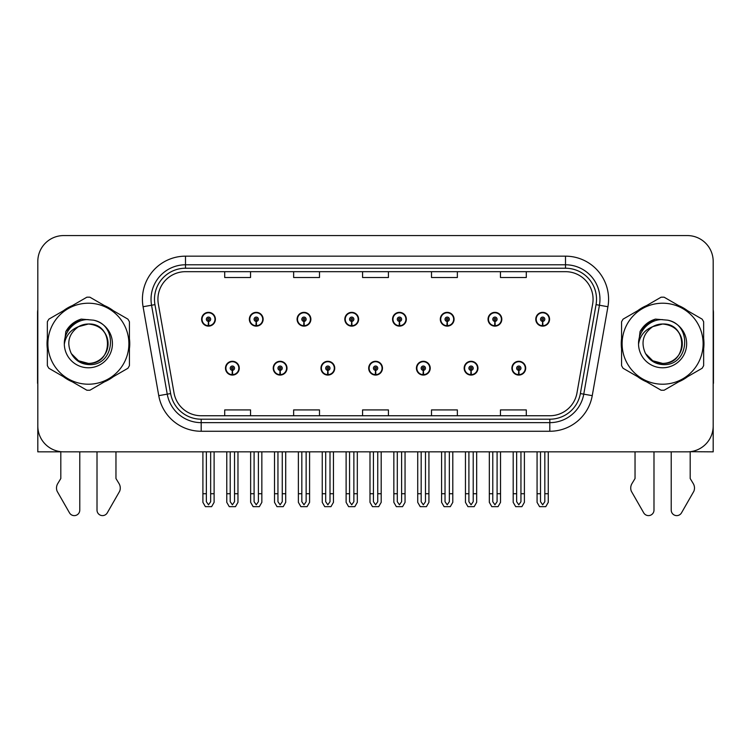 <?xml version="1.0" encoding="UTF-8"?>
<svg xmlns="http://www.w3.org/2000/svg" width="751" height="751" viewBox="0 0 751 751"><rect width="100%" height="100%" fill="white"/><g stroke="black" fill="none" stroke-linecap="round" stroke-linejoin="round"><path stroke-width="1.13" d="M368.694 368.187A6.89 6.89 0 0 0 375.584 375.078A6.89 6.89 0 0 0 382.475 368.187A6.89 6.89 0 0 0 375.584 361.287A6.89 6.89 0 0 0 368.694 368.187M416.43 368.187A6.89 6.89 0 0 0 423.32 375.078A6.89 6.89 0 0 0 430.22 368.187A6.89 6.89 0 0 0 423.32 361.287A6.89 6.89 0 0 0 416.43 368.187M320.959 368.187A6.89 6.89 0 0 0 327.849 375.078A6.89 6.89 0 0 0 334.739 368.187A6.89 6.89 0 0 0 327.849 361.287A6.89 6.89 0 0 0 320.959 368.187M273.223 368.187A6.89 6.89 0 0 0 280.114 375.078A6.89 6.89 0 0 0 287.004 368.187A6.89 6.89 0 0 0 280.114 361.287A6.89 6.89 0 0 0 273.223 368.187M225.478 368.187A6.89 6.89 0 0 0 232.378 375.078A6.89 6.89 0 0 0 239.269 368.187A6.89 6.89 0 0 0 232.378 361.287A6.89 6.89 0 0 0 225.478 368.187M464.165 368.187A6.89 6.89 0 0 0 471.065 375.078A6.89 6.89 0 0 0 477.955 368.187A6.89 6.89 0 0 0 471.065 361.287A6.89 6.89 0 0 0 464.165 368.187M488.037 319.241A6.89 6.89 0 0 0 494.928 326.131A6.89 6.89 0 0 0 501.818 319.241A6.89 6.89 0 0 0 494.928 312.35A6.89 6.89 0 0 0 488.037 319.241M440.302 319.241A6.89 6.89 0 0 0 447.192 326.131A6.89 6.89 0 0 0 454.083 319.241A6.89 6.89 0 0 0 447.192 312.35A6.89 6.89 0 0 0 440.302 319.241M392.557 319.241A6.89 6.89 0 0 0 399.457 326.131A6.89 6.89 0 0 0 406.347 319.241A6.89 6.89 0 0 0 399.457 312.35A6.89 6.89 0 0 0 392.557 319.241M344.822 319.241A6.89 6.89 0 0 0 351.721 326.131A6.89 6.89 0 0 0 358.612 319.241A6.89 6.89 0 0 0 351.721 312.35A6.89 6.89 0 0 0 344.822 319.241M297.086 319.241A6.89 6.89 0 0 0 303.977 326.131A6.89 6.89 0 0 0 310.876 319.241A6.89 6.89 0 0 0 303.977 312.35A6.89 6.89 0 0 0 297.086 319.241M249.351 319.241A6.89 6.89 0 0 0 256.241 326.131A6.89 6.89 0 0 0 263.141 319.241A6.89 6.89 0 0 0 256.241 312.35A6.89 6.89 0 0 0 249.351 319.241M201.615 319.241A6.89 6.89 0 0 0 208.506 326.131A6.89 6.89 0 0 0 215.396 319.241A6.89 6.89 0 0 0 208.506 312.35A6.89 6.89 0 0 0 201.615 319.241M511.9 368.187A6.89 6.89 0 0 0 518.8 375.078A6.89 6.89 0 0 0 525.691 368.187A6.89 6.89 0 0 0 518.8 361.287A6.89 6.89 0 0 0 511.9 368.187M535.773 319.241A6.89 6.89 0 0 0 542.663 326.131A6.89 6.89 0 0 0 549.563 319.241A6.89 6.89 0 0 0 542.663 312.35A6.89 6.89 0 0 0 535.773 319.241M690.188 451.698L713.187 451.849L713.187 261.423A25.853 25.853 0 0 0 687.343 235.57L63.657 235.57A25.853 25.853 0 0 0 37.813 261.423L37.813 451.849L60.812 451.849L60.812 478.528L57.752 483.578A8.618 8.618 0 0 0 57.132 491.257L69.505 512.867A5.501 5.501 0 0 0 79.775 510.117L79.775 451.849L97.01 451.849L97.01 510.117A5.501 5.501 0 0 0 107.271 512.867L119.653 491.257A8.618 8.618 0 0 0 119.024 483.578L115.964 478.528L115.964 451.849M635.036 451.849L635.036 478.528L631.976 483.578A8.618 8.618 0 0 0 631.347 491.257L643.729 512.867A5.501 5.501 0 0 0 653.99 510.117L653.99 451.849L671.225 451.849L671.225 510.117A5.501 5.501 0 0 0 681.495 512.867L693.868 491.257A8.618 8.618 0 0 0 693.248 483.578L690.188 478.528L690.188 451.849M47.351 338.551A41.361 41.361 0 0 0 47.351 348.868M63.403 376.673A41.361 41.361 0 0 0 72.34 381.827M104.436 381.827A41.361 41.361 0 0 0 113.373 376.673M129.425 348.868A41.361 41.361 0 0 0 129.425 338.551M621.575 338.551A41.361 41.361 0 0 0 621.575 348.868M637.627 376.673A41.361 41.361 0 0 0 646.564 381.827M678.66 381.827A41.361 41.361 0 0 0 687.597 376.673M703.649 348.868A41.361 41.361 0 0 0 703.649 338.551M157.926 299.245A27.571 27.571 0 0 1 185.497 271.674L565.503 271.674A27.571 27.571 0 0 1 592.652 304.033L576.975 392.961A27.571 27.571 0 0 1 549.816 415.744L201.184 415.744A27.571 27.571 0 0 1 174.025 392.961L158.348 304.033A27.571 27.571 0 0 1 157.926 299.245M154.481 299.245A31.016 31.016 0 0 0 154.95 304.634L170.627 393.562A31.016 31.016 0 0 0 201.184 419.199L549.816 419.199A31.016 31.016 0 0 0 580.373 393.562L596.05 304.634A31.016 31.016 0 0 0 565.503 268.229L185.497 268.229A31.016 31.016 0 0 0 154.481 299.245M143.075 306.727A43.079 43.079 0 0 1 185.497 256.166L565.503 256.166A43.079 43.079 0 0 1 607.925 306.727L592.248 395.655A43.079 43.079 0 0 1 549.816 431.262L201.184 431.262A43.079 43.079 0 0 1 158.752 395.655L143.075 306.727L151.561 305.235A34.471 34.471 0 0 1 185.497 264.784L565.503 264.784A34.471 34.471 0 0 1 599.439 305.235L583.762 394.162A34.471 34.471 0 0 1 549.816 422.644L201.184 422.644A34.471 34.471 0 0 1 167.238 394.162L151.561 305.235A34.471 34.471 0 0 1 151.035 299.245M113.373 310.754A41.361 41.361 0 0 0 104.436 305.591M72.34 305.591A41.361 41.361 0 0 0 63.403 310.754M687.597 310.754A41.361 41.361 0 0 0 678.66 305.591M646.564 305.591A41.361 41.361 0 0 0 637.627 310.754M687.343 235.57L63.657 235.57M37.813 261.423L37.813 426.005A25.853 25.853 0 0 0 63.657 451.849L687.343 451.849A25.853 25.853 0 0 0 713.187 426.005L713.187 261.423M362.573 271.674L362.573 277.513L388.427 277.513L388.427 271.674M293.641 271.674L293.641 277.513L319.494 277.513L319.494 271.674M224.709 271.674L224.709 277.513L250.552 277.513L250.552 271.674M431.506 271.674L431.506 277.513L457.359 277.513L457.359 271.674M500.448 271.674L500.448 277.513L526.291 277.513L526.291 271.674M388.427 415.744L388.427 409.915L362.573 409.915L362.573 415.744M319.494 415.744L319.494 409.915L293.641 409.915L293.641 415.744M250.552 415.744L250.552 409.915L224.709 409.915L224.709 415.744M457.359 415.744L457.359 409.915L431.506 409.915L431.506 415.744M526.291 415.744L526.291 409.915L500.448 409.915L500.448 415.744M520.95 451.849L520.95 501.724L518.8 504.803L516.641 501.724L516.641 493.726L513.196 493.726L513.196 502.344L515.684 506.653L521.907 506.653L524.395 502.344L524.395 451.849M518.706 370.337L518.519 374.636A6.459 6.459 0 0 1 512.332 368.187A6.459 6.459 0 0 1 518.8 361.719A6.459 6.459 0 0 1 525.259 368.187A6.459 6.459 0 0 1 519.082 374.636L518.894 370.337A2.15 2.15 0 0 0 520.95 368.187A2.15 2.15 0 0 0 518.8 366.028A2.15 2.15 0 0 0 516.641 368.187A2.15 2.15 0 0 0 518.706 370.337L518.763 369.041A0.864 0.864 0 0 1 517.937 368.187A0.864 0.864 0 0 1 518.8 367.323A0.864 0.864 0 0 1 519.654 368.187A0.864 0.864 0 0 1 518.838 369.041L518.894 370.337M513.196 451.849L513.196 493.726M516.641 451.849L516.641 493.726M520.95 493.726L524.395 493.726M544.822 451.849L544.822 501.724L542.663 504.803L540.513 501.724L540.513 493.726L537.068 493.726L537.068 502.344L539.556 506.653L545.78 506.653L548.268 502.344L548.268 451.849M542.569 321.39L542.382 325.699A6.459 6.459 0 0 1 536.205 319.241A6.459 6.459 0 0 1 542.663 312.782A6.459 6.459 0 0 1 549.131 319.241A6.459 6.459 0 0 1 542.945 325.699L542.757 321.39A2.15 2.15 0 0 0 544.822 319.241A2.15 2.15 0 0 0 542.663 317.082A2.15 2.15 0 0 0 540.513 319.241A2.15 2.15 0 0 0 542.569 321.39L542.626 320.104A0.864 0.864 0 0 1 541.8 319.241A0.864 0.864 0 0 1 542.663 318.377A0.864 0.864 0 0 1 543.527 319.241A0.864 0.864 0 0 1 542.701 320.104L542.757 321.39M537.068 451.849L537.068 493.726M540.513 451.849L540.513 493.726M544.822 493.726L548.268 493.726M473.214 451.849L473.214 501.724L471.065 504.803L468.906 501.724L468.906 493.726L465.46 493.726L465.46 502.344L467.948 506.653L474.172 506.653L476.66 502.344L476.66 451.849M470.961 370.337L470.774 374.636A6.459 6.459 0 0 1 464.597 368.187A6.459 6.459 0 0 1 471.065 361.719A6.459 6.459 0 0 1 477.523 368.187A6.459 6.459 0 0 1 471.346 374.636L471.159 370.337A2.15 2.15 0 0 0 473.214 368.187A2.15 2.15 0 0 0 471.065 366.028A2.15 2.15 0 0 0 468.906 368.187A2.15 2.15 0 0 0 470.961 370.337L471.018 369.041A0.864 0.864 0 0 1 470.201 368.187A0.864 0.864 0 0 1 471.065 367.323A0.864 0.864 0 0 1 471.919 368.187A0.864 0.864 0 0 1 471.102 369.041L471.159 370.337M465.46 451.849L465.46 493.726M468.906 451.849L468.906 493.726M473.214 493.726L476.66 493.726M425.479 451.849L425.479 501.724L423.32 504.803L421.17 501.724L421.17 493.726L417.725 493.726L417.725 502.344L420.213 506.653L426.437 506.653L428.924 502.344L428.924 451.849M423.226 370.337L423.038 374.636A6.459 6.459 0 0 1 416.861 368.187A6.459 6.459 0 0 1 423.32 361.719A6.459 6.459 0 0 1 429.788 368.187A6.459 6.459 0 0 1 423.602 374.636L423.414 370.337A2.15 2.15 0 0 0 425.479 368.187A2.15 2.15 0 0 0 423.32 366.028A2.15 2.15 0 0 0 421.17 368.187A2.15 2.15 0 0 0 423.226 370.337L423.282 369.041A0.864 0.864 0 0 1 422.466 368.187A0.864 0.864 0 0 1 423.32 367.323A0.864 0.864 0 0 1 424.184 368.187A0.864 0.864 0 0 1 423.357 369.041L423.414 370.337M417.725 451.849L417.725 493.726M421.17 451.849L421.17 493.726M425.479 493.726L428.924 493.726M377.744 451.849L377.744 501.724L375.584 504.803L373.435 501.724L373.435 493.726L369.99 493.726L369.99 502.344L372.477 506.653L378.701 506.653L381.189 502.344L381.189 451.849M375.491 370.337L375.303 374.636A6.459 6.459 0 0 1 369.126 368.187A6.459 6.459 0 0 1 375.584 361.719A6.459 6.459 0 0 1 382.052 368.187A6.459 6.459 0 0 1 375.866 374.636L375.678 370.337A2.15 2.15 0 0 0 377.744 368.187A2.15 2.15 0 0 0 375.584 366.028A2.15 2.15 0 0 0 373.435 368.187A2.15 2.15 0 0 0 375.491 370.337L375.547 369.041A0.864 0.864 0 0 1 374.721 368.187A0.864 0.864 0 0 1 375.584 367.323A0.864 0.864 0 0 1 376.448 368.187A0.864 0.864 0 0 1 375.622 369.041L375.678 370.337M369.99 451.849L369.99 493.726M373.435 451.849L373.435 493.726M377.744 493.726L381.189 493.726M497.087 451.849L497.087 501.724L494.928 504.803L492.778 501.724L492.778 493.726L489.323 493.726L489.323 502.344L491.811 506.653L498.044 506.653L500.532 502.344L500.532 451.849M494.834 321.39L494.646 325.699A6.459 6.459 0 0 1 488.469 319.241A6.459 6.459 0 0 1 494.928 312.782A6.459 6.459 0 0 1 501.396 319.241A6.459 6.459 0 0 1 495.209 325.699L495.022 321.39A2.15 2.15 0 0 0 497.087 319.241A2.15 2.15 0 0 0 494.928 317.082A2.15 2.15 0 0 0 492.778 319.241A2.15 2.15 0 0 0 494.834 321.39L494.89 320.104A0.864 0.864 0 0 1 494.064 319.241A0.864 0.864 0 0 1 494.928 318.377A0.864 0.864 0 0 1 495.791 319.241A0.864 0.864 0 0 1 494.965 320.104L495.022 321.39M489.323 451.849L489.323 493.726M492.778 451.849L492.778 493.726M497.087 493.726L500.532 493.726M449.342 451.849L449.342 501.724L447.192 504.803L445.033 501.724L445.033 493.726L441.588 493.726L441.588 502.344L444.076 506.653L450.309 506.653L452.797 502.344L452.797 451.849M447.098 321.39L446.911 325.699A6.459 6.459 0 0 1 440.724 319.241A6.459 6.459 0 0 1 447.192 312.782A6.459 6.459 0 0 1 453.651 319.241A6.459 6.459 0 0 1 447.474 325.699L447.286 321.39A2.15 2.15 0 0 0 449.342 319.241A2.15 2.15 0 0 0 447.192 317.082A2.15 2.15 0 0 0 445.033 319.241A2.15 2.15 0 0 0 447.098 321.39L447.155 320.104A0.864 0.864 0 0 1 446.329 319.241A0.864 0.864 0 0 1 447.192 318.377A0.864 0.864 0 0 1 448.056 319.241A0.864 0.864 0 0 1 447.23 320.104L447.286 321.39M441.588 451.849L441.588 493.726M445.033 451.849L445.033 493.726M449.342 493.726L452.797 493.726M401.607 451.849L401.607 501.724L399.457 504.803L397.298 501.724L397.298 493.726L393.853 493.726L393.853 502.344L396.34 506.653L402.564 506.653L405.052 502.344L405.052 451.849M399.363 321.39L399.175 325.699A6.459 6.459 0 0 1 392.989 319.241A6.459 6.459 0 0 1 399.457 312.782A6.459 6.459 0 0 1 405.915 319.241A6.459 6.459 0 0 1 399.739 325.699L399.551 321.39A2.15 2.15 0 0 0 401.607 319.241A2.15 2.15 0 0 0 399.457 317.082A2.15 2.15 0 0 0 397.298 319.241A2.15 2.15 0 0 0 399.363 321.39L399.419 320.104A0.864 0.864 0 0 1 398.593 319.241A0.864 0.864 0 0 1 399.457 318.377A0.864 0.864 0 0 1 400.321 319.241A0.864 0.864 0 0 1 399.494 320.104L399.551 321.39M393.853 451.849L393.853 493.726M397.298 451.849L397.298 493.726M401.607 493.726L405.052 493.726M353.871 451.849L353.871 501.724L351.721 504.803L349.562 501.724L349.562 493.726L346.117 493.726L346.117 502.344L348.605 506.653L354.829 506.653L357.316 502.344L357.316 451.849M351.628 321.39L351.44 325.699A6.459 6.459 0 0 1 345.253 319.241A6.459 6.459 0 0 1 351.721 312.782A6.459 6.459 0 0 1 358.18 319.241A6.459 6.459 0 0 1 352.003 325.699L351.815 321.39A2.15 2.15 0 0 0 353.871 319.241A2.15 2.15 0 0 0 351.721 317.082A2.15 2.15 0 0 0 349.562 319.241A2.15 2.15 0 0 0 351.628 321.39L351.684 320.104A0.864 0.864 0 0 1 350.858 319.241A0.864 0.864 0 0 1 351.721 318.377A0.864 0.864 0 0 1 352.576 319.241A0.864 0.864 0 0 1 351.759 320.104L351.815 321.39M346.117 451.849L346.117 493.726M349.562 451.849L349.562 493.726M353.871 493.726L357.316 493.726M37.813 309.722A17.235 17.235 0 0 0 37.55 312.688L37.55 383.348A17.235 17.235 0 0 1 37.813 383.329M37.813 398.856L37.813 390.238M713.187 309.722A17.235 17.235 0 0 1 713.45 312.688L713.45 383.348A17.235 17.235 0 0 0 713.187 383.329M713.187 390.238L713.187 398.856M108.078 343A19.695 19.695 0 0 0 78.536 326.657C68.876 333.528 66.417 342.39 71.157 353.252L71.42 353.712A19.695 19.695 0 0 0 88.393 363.409C113.805 364.639 113.805 322.78 88.393 324.01L78.536 326.657L88.393 324.01C113.805 322.78 113.805 364.639 88.393 363.409A19.695 19.695 0 0 0 108.088 343.714C106.914 331.745 100.352 325.183 88.393 324.01C113.805 322.78 113.805 364.639 88.393 363.409C113.805 364.639 113.805 322.78 88.393 324.01C113.805 322.78 113.805 364.639 88.393 363.409C113.805 364.639 113.805 322.78 88.393 324.01C113.805 322.78 113.805 364.639 88.393 363.409L78.536 360.771L71.42 353.712L78.536 360.771L88.393 363.409L78.536 360.771L71.42 353.712L78.536 360.771L88.393 363.409L78.536 360.771L71.42 353.712L78.536 360.771L88.393 363.409L78.536 360.771L71.42 353.712C75.194 360.367 80.845 363.982 88.393 364.564C114.734 366.77 118.846 324.779 93.443 320.17L81.23 319.109C74.424 321.203 69.289 325.352 65.835 331.557L64.323 344.23A24.079 24.079 0 0 0 88.393 367.783A24.079 24.079 0 0 0 93.443 320.17M88.393 384.212A40.498 40.498 0 0 0 128.89 343.714A40.498 40.498 0 0 0 88.393 303.216A40.498 40.498 0 0 0 47.886 343.714A40.498 40.498 0 0 0 88.393 384.212M88.393 390.238A46.534 46.534 0 0 0 89.913 390.22L127.905 368.281A46.534 46.534 0 0 0 129.425 365.643L129.425 321.775A46.534 46.534 0 0 0 127.905 319.137L89.913 297.208A46.534 46.534 0 0 0 86.863 297.208L48.881 319.137A46.534 46.534 0 0 0 47.351 321.775L47.351 365.643A46.534 46.534 0 0 0 48.881 368.281L86.863 390.22A46.534 46.534 0 0 0 88.393 390.238M64.314 343.714C64.154 330.055 76.555 318.978 88.393 319.635M64.323 344.23C65.712 335.744 70.453 329.886 78.536 326.657M65.835 331.557L75.579 321.522L81.08 319.156L75.579 321.522L65.863 331.51L75.579 321.522L81.08 319.156L75.579 321.522L65.835 331.557L75.579 321.522L81.23 319.109L72.368 323.719M81.08 319.156L75.579 321.522L65.863 331.51L75.579 321.522L81.08 319.156L75.579 321.522L65.863 331.51M682.293 343A19.695 19.695 0 0 0 652.75 326.657C643.1 333.528 640.641 342.39 645.372 353.252L645.644 353.712A19.695 19.695 0 0 0 662.607 363.409C688.019 364.639 688.019 322.78 662.607 324.01L652.75 326.657L662.607 324.01C688.019 322.78 688.019 364.639 662.607 363.409A19.695 19.695 0 0 0 682.312 343.714C681.138 331.745 674.576 325.183 662.607 324.01C688.019 322.78 688.019 364.639 662.607 363.409C688.019 364.639 688.019 322.78 662.607 324.01C688.019 322.78 688.019 364.639 662.607 363.409C688.019 364.639 688.019 322.78 662.607 324.01C688.019 322.78 688.019 364.639 662.607 363.409L652.76 360.771L645.644 353.712L652.76 360.771L662.607 363.409L652.76 360.771L645.644 353.712L652.76 360.771L662.607 363.409L652.76 360.771L645.644 353.712L652.76 360.771L662.607 363.409L652.76 360.771L645.644 353.712C649.418 360.367 655.069 363.982 662.607 364.564C688.949 366.77 693.06 324.779 667.667 320.17L655.454 319.109C648.648 321.203 643.513 325.352 640.059 331.557L638.538 344.23A24.079 24.079 0 0 0 662.607 367.783A24.079 24.079 0 0 0 667.667 320.17M662.607 384.212A40.498 40.498 0 0 0 703.114 343.714A40.498 40.498 0 0 0 662.607 303.216A40.498 40.498 0 0 0 622.11 343.714A40.498 40.498 0 0 0 662.607 384.212M662.607 390.238A46.534 46.534 0 0 0 664.137 390.22L702.119 368.281A46.534 46.534 0 0 0 703.649 365.643L703.649 321.775A46.534 46.534 0 0 0 702.119 319.137L664.137 297.208A46.534 46.534 0 0 0 661.087 297.208L623.095 319.137A46.534 46.534 0 0 0 621.575 321.775L621.575 365.643A46.534 46.534 0 0 0 623.095 368.281L661.087 390.22A46.534 46.534 0 0 0 662.607 390.238M638.538 343.714C638.378 330.055 650.77 318.978 662.617 319.635M638.538 344.23C639.936 335.744 644.668 329.886 652.75 326.657M655.304 319.156L649.803 321.522L640.077 331.51L649.803 321.522L655.304 319.156L649.803 321.522L640.077 331.51L649.803 321.522L655.304 319.156L649.803 321.522L640.077 331.51L649.803 321.522L655.304 319.156L649.803 321.522L640.059 331.557L649.803 321.522L655.454 319.109L646.592 323.719M329.999 451.849L329.999 501.724L327.849 504.803L325.699 501.724L325.699 493.726L322.245 493.726L322.245 502.344L324.732 506.653L330.966 506.653L333.453 502.344L333.453 451.849M327.755 370.337L327.567 374.636A6.459 6.459 0 0 1 321.39 368.187A6.459 6.459 0 0 1 327.849 361.719A6.459 6.459 0 0 1 334.308 368.187A6.459 6.459 0 0 1 328.131 374.636L327.943 370.337A2.15 2.15 0 0 0 329.999 368.187A2.15 2.15 0 0 0 327.849 366.028A2.15 2.15 0 0 0 325.699 368.187A2.15 2.15 0 0 0 327.755 370.337L327.811 369.041A0.864 0.864 0 0 1 326.985 368.187A0.864 0.864 0 0 1 327.849 367.323A0.864 0.864 0 0 1 328.713 368.187A0.864 0.864 0 0 1 327.887 369.041L327.943 370.337M322.245 451.849L322.245 493.726M325.699 451.849L325.699 493.726M329.999 493.726L333.453 493.726M282.263 451.849L282.263 501.724L280.114 504.803L277.954 501.724L277.954 493.726L274.509 493.726L274.509 502.344L276.997 506.653L283.23 506.653L285.709 502.344L285.709 451.849M280.02 370.337L279.832 374.636A6.459 6.459 0 0 1 273.646 368.187A6.459 6.459 0 0 1 280.114 361.719A6.459 6.459 0 0 1 286.572 368.187A6.459 6.459 0 0 1 280.395 374.636L280.207 370.337A2.15 2.15 0 0 0 282.263 368.187A2.15 2.15 0 0 0 280.114 366.028A2.15 2.15 0 0 0 277.954 368.187A2.15 2.15 0 0 0 280.02 370.337L280.076 369.041A0.864 0.864 0 0 1 279.25 368.187A0.864 0.864 0 0 1 280.114 367.323A0.864 0.864 0 0 1 280.977 368.187A0.864 0.864 0 0 1 280.151 369.041L280.207 370.337M274.509 451.849L274.509 493.726M277.954 451.849L277.954 493.726M282.263 493.726L285.709 493.726M234.528 451.849L234.528 501.724L232.378 504.803L230.219 501.724L230.219 493.726L226.774 493.726L226.774 502.344L229.262 506.653L235.485 506.653L237.973 502.344L237.973 451.849M232.284 370.337L232.097 374.636A6.459 6.459 0 0 1 225.91 368.187A6.459 6.459 0 0 1 232.378 361.719A6.459 6.459 0 0 1 238.837 368.187A6.459 6.459 0 0 1 232.66 374.636L232.472 370.337A2.15 2.15 0 0 0 234.528 368.187A2.15 2.15 0 0 0 232.378 366.028A2.15 2.15 0 0 0 230.219 368.187A2.15 2.15 0 0 0 232.284 370.337L232.341 369.041A0.864 0.864 0 0 1 231.515 368.187A0.864 0.864 0 0 1 232.378 367.323A0.864 0.864 0 0 1 233.232 368.187A0.864 0.864 0 0 1 232.416 369.041L232.472 370.337M226.774 451.849L226.774 493.726M230.219 451.849L230.219 493.726M234.528 493.726L237.973 493.726M306.136 451.849L306.136 501.724L303.977 504.803L301.827 501.724L301.827 493.726L298.382 493.726L298.382 502.344L300.869 506.653L307.093 506.653L309.581 502.344L309.581 451.849M303.883 321.39L303.695 325.699A6.459 6.459 0 0 1 297.518 319.241A6.459 6.459 0 0 1 303.977 312.782A6.459 6.459 0 0 1 310.445 319.241A6.459 6.459 0 0 1 304.258 325.699L304.071 321.39A2.15 2.15 0 0 0 306.136 319.241A2.15 2.15 0 0 0 303.977 317.082A2.15 2.15 0 0 0 301.827 319.241A2.15 2.15 0 0 0 303.883 321.39L303.939 320.104A0.864 0.864 0 0 1 303.122 319.241A0.864 0.864 0 0 1 303.977 318.377A0.864 0.864 0 0 1 304.84 319.241A0.864 0.864 0 0 1 304.014 320.104L304.071 321.39M298.382 451.849L298.382 493.726M301.827 451.849L301.827 493.726M306.136 493.726L309.581 493.726M258.4 451.849L258.4 501.724L256.241 504.803L254.091 501.724L254.091 493.726L250.646 493.726L250.646 502.344L253.134 506.653L259.358 506.653L261.846 502.344L261.846 451.849M256.147 321.39L255.96 325.699A6.459 6.459 0 0 1 249.783 319.241A6.459 6.459 0 0 1 256.241 312.782A6.459 6.459 0 0 1 262.709 319.241A6.459 6.459 0 0 1 256.523 325.699L256.335 321.39A2.15 2.15 0 0 0 258.4 319.241A2.15 2.15 0 0 0 256.241 317.082A2.15 2.15 0 0 0 254.091 319.241A2.15 2.15 0 0 0 256.147 321.39L256.204 320.104A0.864 0.864 0 0 1 255.378 319.241A0.864 0.864 0 0 1 256.241 318.377A0.864 0.864 0 0 1 257.105 319.241A0.864 0.864 0 0 1 256.279 320.104L256.335 321.39M250.646 451.849L250.646 493.726M254.091 451.849L254.091 493.726M258.4 493.726L261.846 493.726M210.665 451.849L210.665 501.724L208.506 504.803L206.356 501.724L206.356 493.726L202.901 493.726L202.901 502.344L205.389 506.653L211.622 506.653L214.11 502.344L214.11 451.849M208.412 321.39L208.224 325.699A6.459 6.459 0 0 1 202.047 319.241A6.459 6.459 0 0 1 208.506 312.782A6.459 6.459 0 0 1 214.974 319.241A6.459 6.459 0 0 1 208.787 325.699L208.6 321.39A2.15 2.15 0 0 0 210.665 319.241A2.15 2.15 0 0 0 208.506 317.082A2.15 2.15 0 0 0 206.356 319.241A2.15 2.15 0 0 0 208.412 321.39L208.468 320.104A0.864 0.864 0 0 1 207.642 319.241A0.864 0.864 0 0 1 208.506 318.377A0.864 0.864 0 0 1 209.369 319.241A0.864 0.864 0 0 1 208.543 320.104L208.6 321.39M202.901 451.849L202.901 493.726M206.356 451.849L206.356 493.726M210.665 493.726L214.11 493.726M565.503 256.166L565.503 268.229M151.561 305.235L154.95 304.634M201.184 431.262L201.184 419.199M549.816 419.199L549.816 431.262M580.373 393.562L592.248 395.655M158.752 395.655L170.627 393.562M596.05 304.634L607.925 306.727M185.497 256.166L185.497 268.229M518.519 374.636A6.459 6.459 0 0 1 512.332 368.187M542.382 325.699A6.459 6.459 0 0 1 536.205 319.241M470.774 374.636A6.459 6.459 0 0 1 464.597 368.187M423.038 374.636A6.459 6.459 0 0 1 416.861 368.187M375.303 374.636A6.459 6.459 0 0 1 369.126 368.187M494.646 325.699A6.459 6.459 0 0 1 488.469 319.241M446.911 325.699A6.459 6.459 0 0 1 440.724 319.241M399.175 325.699A6.459 6.459 0 0 1 392.989 319.241M351.44 325.699A6.459 6.459 0 0 1 345.253 319.241M327.567 374.636A6.459 6.459 0 0 1 321.39 368.187M279.832 374.636A6.459 6.459 0 0 1 273.646 368.187M232.097 374.636A6.459 6.459 0 0 1 225.91 368.187M303.695 325.699A6.459 6.459 0 0 1 297.518 319.241M255.96 325.699A6.459 6.459 0 0 1 249.783 319.241M208.224 325.699A6.459 6.459 0 0 1 202.047 319.241"/></g></svg>
